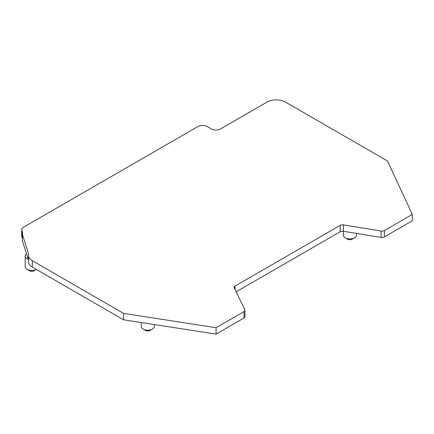 <?xml version="1.0" encoding="UTF-8"?>
<svg xmlns="http://www.w3.org/2000/svg" width="434" height="434" viewBox="0 0 434 434"><rect width="100%" height="100%" fill="white"/><g stroke="black" fill="none" stroke-linecap="round" stroke-linejoin="round"><path stroke-width="0.65" d="M354.502 237.837L352.191 239.172A3.271 1.888 180 0 1 347.569 239.172L345.258 237.837A6.537 3.776 0 0 0 354.502 237.837A6.537 3.776 0 0 0 356.417 235.168L356.417 233.405M152.383 329.07L150.072 330.404A3.271 1.888 180 0 1 145.45 330.404L143.139 329.07A6.537 3.776 0 0 0 152.383 329.07A6.537 3.776 0 0 0 154.298 326.401L154.298 324.551M34.026 270.773A3.271 1.888 180 0 1 29.404 270.773L27.092 269.438A6.537 3.776 0 0 0 36.342 269.438L34.026 270.773M28.226 259.288A6.537 3.776 180 0 1 27.092 258.762A6.537 3.776 180 0 1 25.177 256.098A6.537 3.776 180 0 1 26.507 253.814L28.481 260.085M22.4 234.317L28.639 254.194A13.074 7.546 0 0 0 28.481 255.371A13.074 7.546 0 0 0 32.306 260.709L123.56 313.391L216.072 327.703L244.033 311.558A3.271 1.888 0 0 0 244.993 310.223A3.271 1.888 0 0 0 244.868 309.708L234.192 287.916A3.271 1.888 180 0 1 234.067 287.4A3.271 1.888 180 0 1 235.027 286.066L340.185 225.354A3.271 1.888 180 0 1 343.386 224.872L381.133 231.034A3.271 1.888 0 0 0 384.334 230.557L412.3 214.412L387.513 161.003L285.496 102.104A13.074 7.546 0 0 0 267.008 102.104L220.532 128.936A6.537 3.776 180 0 1 211.287 128.936L207.137 126.538A6.537 3.776 0 0 0 197.893 126.538L23.615 227.156A6.537 3.776 0 0 0 21.7 229.825A6.537 3.776 0 0 0 21.988 230.931A13.074 7.546 180 0 1 22.557 233.139A13.074 7.546 180 0 1 22.4 234.317L22.4 240.724L26.507 253.814M21.7 229.825L21.7 236.232A6.537 3.776 0 0 0 21.988 237.338A13.074 7.546 180 0 1 22.4 238.369M236.118 291.843L340.185 231.761A3.271 1.888 180 0 1 343.386 231.279L381.133 237.441A3.271 1.888 0 0 0 384.334 236.959L412.3 220.814L412.3 214.412M28.481 255.371L28.481 261.773A13.074 7.546 0 0 0 32.306 267.111L123.56 319.798L216.072 334.109L244.033 317.965A3.271 1.888 0 0 0 244.993 316.63L244.993 310.223M123.56 313.391L123.56 319.798M216.072 327.703L216.072 334.109M145.45 330.404L143.139 329.07A6.537 3.776 0 0 1 141.224 326.401L141.224 322.527M347.569 239.172L345.258 237.837A6.537 3.776 0 0 1 343.343 235.168L343.343 231.273M29.404 270.773L27.092 269.438A6.537 3.776 0 0 1 25.177 266.769L25.177 256.098M21.988 230.931L21.988 237.338M32.306 260.709L32.306 267.111M244.033 311.558L244.033 317.965M235.027 286.066L235.027 289.619M340.185 225.354L340.185 231.761M343.386 224.872L343.386 231.279M381.133 231.034L381.133 237.441M384.334 230.557L384.334 236.959"/></g></svg>
